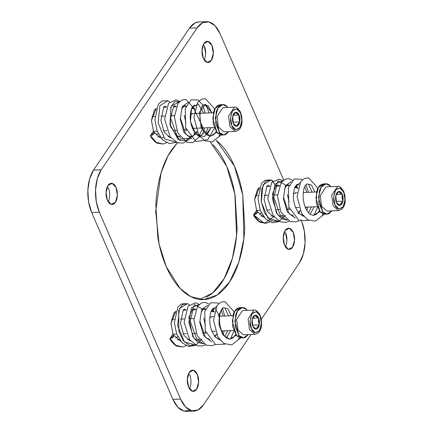 <?xml version="1.0" encoding="UTF-8"?>
<svg xmlns="http://www.w3.org/2000/svg" width="433" height="433" viewBox="0 0 433 433"><rect width="100%" height="100%" fill="white"/><g stroke="black" fill="none" stroke-linecap="round" stroke-linejoin="round"><path stroke-width="0.65" d="M340.977 203.288L342.86 201.15A6.998 3.74 -92.3 0 1 340.002 205.383L340.977 203.288M340.002 205.383L336.473 202.676L338.07 204.89L340.002 205.383L341.756 204.013L342.86 201.15L340.002 205.383A6.998 3.74 -92.3 0 1 336.473 202.676L335.808 195.738L335.651 199.326L336.473 202.676L337.783 204.051L340.002 205.383M336.089 201.421L342.86 201.15L343.023 197.567L342.194 194.217L340.598 191.998L338.666 191.505L336.912 192.874L335.808 195.738A6.998 3.74 -92.3 0 1 338.666 191.505A6.998 3.74 -92.3 0 1 342.194 194.217A6.998 3.74 -92.3 0 1 342.86 201.15L342.07 197.697L342.194 194.217L339.97 192.874L338.666 191.505L342.194 194.217L336.306 194.449L342.194 194.217L342.86 201.15L336.089 201.421M326.054 186.845L320.204 195.721L321.589 206.281L327.023 211.066L338.536 210.606L333.101 205.821L331.716 195.261L337.572 186.385L331.716 195.261L333.101 205.821L338.536 210.606L341.702 209.258L343.461 206.996C345.631 203.954 345.734 198.785 343.775 191.483C341.177 187.348 339.109 185.649 337.572 186.385L326.054 186.845M339.802 187.944L343.667 192.036L344.993 199.878L343.006 206.882L338.866 208.944L335.001 204.858L333.675 197.01L335.667 190.006L339.802 187.944M343.775 191.478A1.515 0.752 156.5 0 1 343.667 192.036C345.648 195.662 345.426 200.609 343.006 206.882C339.158 209.886 336.49 209.209 335.001 204.858C333.02 201.231 333.242 196.279 335.667 190.006C339.51 187.002 342.178 187.678 343.667 192.036A1.515 0.752 -23.5 0 0 343.775 191.478M336.457 202.628L336.473 202.676A6.998 3.74 -92.3 0 1 335.808 195.738L338.666 191.505M257.359 327.018L259.243 324.88A6.998 3.74 -92.3 0 1 256.385 329.112L257.359 327.018M256.385 329.112L252.861 326.406L254.452 328.62L256.385 329.112L258.138 327.743L259.243 324.88L256.385 329.112A6.998 3.74 -92.3 0 1 252.861 326.406L252.19 319.467L252.033 323.05L252.861 326.406L254.166 327.781L256.385 329.112M252.471 325.151L259.243 324.88L259.405 321.297L258.577 317.941L256.98 315.727L255.048 315.235L253.294 316.604L252.19 319.467A6.998 3.74 -92.3 0 1 255.048 315.235A6.998 3.74 -92.3 0 1 258.577 317.941A6.998 3.74 -92.3 0 1 259.243 324.88L258.452 321.427L258.577 317.941L256.352 316.604L255.048 315.235L258.577 317.941L252.688 318.179L258.577 317.941L259.243 324.88L252.471 325.151M242.442 310.575L236.586 319.451L237.971 330.011L243.406 334.796L254.918 334.336L249.489 329.551L248.104 318.991L253.954 310.115L248.104 318.991L249.489 329.551L254.918 334.336C258.008 333.399 259.648 332.198 259.843 330.725C262.014 327.684 262.117 322.515 260.157 315.208A1.515 0.752 156.5 0 1 260.049 315.765L261.375 323.608L259.389 330.612L255.248 332.674L251.384 328.582L250.058 320.739L252.049 313.736L256.184 311.673L260.049 315.765C262.03 319.386 261.808 324.339 259.389 330.612C255.54 333.616 252.872 332.939 251.384 328.582C249.403 324.961 249.625 320.009 252.049 313.736C255.892 310.732 258.561 311.408 260.049 315.765A1.515 0.752 -23.5 0 0 260.157 315.208C257.559 311.078 255.492 309.379 253.954 310.115L242.442 310.575M252.84 326.352L252.861 326.406A6.998 3.74 -92.3 0 1 252.19 319.467L255.048 315.235M252.19 319.467L252.071 322.958M220.944 135.026L219.899 136.027M219.304 136.233L219.407 134.641M216.641 132.39L210.119 136.233L216.641 132.39M203.819 104.662L208.376 105.868L211.732 112.84L205.448 104.337L199.537 112.05L201.15 127.973L210.119 136.233L207.331 135.242C202.833 131.756 200.365 125.597 199.938 116.769C200.095 111.324 201.047 107.573 202.796 105.511L203.819 104.662L204.766 104.705L206.882 106.967L209.015 112.948M191.554 108.499L190.455 121.527L195.705 134.057L204.376 136.666L211.109 127.621L206.925 134.955M200.468 137.066L195.732 134.089C190.184 125.916 188.837 117.289 191.684 108.19L198.114 103.882L203.732 113.159L198.114 103.882L191.684 108.19L194.173 105.04L195.808 105.679M198.704 136.308L203.18 127.935L193.665 108.169M191.483 135.827L186.044 140.557L179.792 140.33L170.364 126.225L170.894 107L174.705 101.777L179.451 101.636L171.176 106.312L169.936 124.298L178.055 139.302L189.6 138.159M183.365 106.15L183.56 106.54M176.182 142.213L164.838 138.998L158.105 122.663L159.934 105.625L167.896 100.727L159.934 105.625L158.105 122.663L164.838 138.998L176.182 142.213M152.919 131.919L150.446 135.583L152.616 134.972L154.24 133.651L154.364 132.384L152.919 131.919L154.435 132.487L150.446 135.583L156.14 142.246L162.889 144.048L156.14 142.246L150.446 135.583C150.554 136.98 152.421 139.35 156.048 142.69M188.149 102.367L182.147 106.707L180.236 119.351L184.122 132.677L192.122 138.933M219.093 135.957L220.116 135.87L221.019 134.928M237.831 124.087L239.714 121.949A6.998 3.74 -92.3 0 1 236.856 126.182L237.831 124.087M236.856 126.182L233.327 123.475L234.924 125.689L236.856 126.182L238.61 124.812L239.714 121.949L236.856 126.182A6.998 3.74 -92.3 0 1 233.327 123.475L232.662 116.537L232.505 120.125L233.327 123.475L234.637 124.85L236.856 126.182M232.943 122.22L239.714 121.949L239.877 118.366L239.048 115.016L237.452 112.797L235.52 112.304L233.766 113.673L232.662 116.537A6.998 3.74 -92.3 0 1 235.52 112.304A6.998 3.74 -92.3 0 1 239.048 115.016A6.998 3.74 -92.3 0 1 239.714 121.949L238.924 118.496L239.048 115.016L236.824 113.673L235.52 112.304L239.048 115.016L233.16 115.248L239.048 115.016L239.714 121.949L232.943 122.22M222.914 107.644L217.057 116.52L218.443 127.08L223.877 131.865L235.39 131.405L229.955 126.62L228.57 116.06L234.426 107.184L228.57 116.06L229.955 126.62L235.39 131.405C238.48 130.468 240.12 129.267 240.315 127.795C242.485 124.753 242.588 119.584 240.629 112.277A1.515 0.752 156.5 0 1 240.521 112.834L241.847 120.677L239.86 127.681L235.72 129.743L231.855 125.657L230.529 117.808L232.521 110.805L236.656 108.743L240.521 112.834C242.502 116.461 242.28 121.408 239.86 127.681C236.012 130.685 233.344 130.008 231.855 125.657C229.874 122.03 230.096 117.078 232.521 110.805C236.364 107.801 239.032 108.477 240.521 112.834A1.515 0.752 -23.5 0 0 240.629 112.277C238.031 108.147 235.963 106.448 234.426 107.184L222.914 107.644M233.311 123.427L233.327 123.475A6.998 3.74 -92.3 0 1 232.662 116.537L235.52 112.304M191.456 108.212L195.012 109.111M197.004 131.426L195.056 133.288M195.05 133.288L193.914 133.743M192.36 128.314L193.47 128.325M192.799 113.598L190.239 114.918M191.695 108.163A12.876 6.879 -92.3 0 1 194.774 108.937L192.133 107.249L194.698 108.872M153.309 131.291L157.174 131.139L153.309 131.291M163.56 130.885L166.927 130.75L163.56 130.885M173.346 130.495L176.702 130.36L173.346 130.495M183.116 130.106L185.638 130.003L185.86 128.244L185.638 130.003L186.677 130.544L185.638 130.003L183.116 130.106M185.903 122.593L184.22 115.265M174.402 115.654L170.689 115.8L174.402 115.654M164.637 116.044L160.914 116.19L164.637 116.044M154.873 116.434L151.896 116.553L154.873 116.434M189.519 135.902L187.716 135.973L189.519 135.902M179.738 136.292L177.855 136.368L179.738 136.292M169.99 136.682L168.166 136.752L169.99 136.682M160.21 137.072L158.938 137.12L160.21 137.072M193.134 135.756L196.955 131.491M185.898 106.448L183.029 106.561L185.898 106.448M176.117 106.837L173.249 106.951L176.117 106.837M166.353 107.227L163.485 107.341L166.353 107.227M156.145 135.074A12.876 6.879 87.7 0 0 158.175 133.521M155.793 110.106A12.876 6.879 87.7 0 0 154.77 109.733M210.985 311.138L214.541 312.041M216.532 334.357L214.584 336.219A12.876 6.879 -92.3 0 0 216.532 334.357L216.484 334.422M211.818 331.229L212.998 331.256M212.327 316.523L209.767 317.844M211.223 311.089A12.876 6.879 -92.3 0 1 214.303 311.868L211.661 310.18L214.227 311.803M172.837 334.222L176.702 334.07L172.837 334.222M183.089 333.816L186.455 333.681L183.089 333.816M192.874 333.426L196.23 333.291L192.874 333.426M202.644 333.037L205.166 332.934L205.388 331.175L205.166 332.934L206.205 333.47L205.166 332.934L202.644 333.037M205.431 325.524L203.748 318.19M193.93 318.585L190.217 318.731L193.93 318.585M184.166 318.975L180.442 319.121L184.166 318.975M174.402 319.365L171.425 319.478L174.402 319.365M209.047 338.833L207.245 338.904L209.047 338.833M199.267 339.223L197.383 339.299L199.267 339.223M189.519 339.613L187.695 339.683L189.519 339.613M179.738 340.002L178.466 340.051L179.738 340.002M205.426 309.379L202.557 309.492L205.426 309.379M195.646 309.768L192.777 309.882L195.646 309.768M185.881 310.158L183.013 310.272L185.881 310.158M175.674 338.005A12.876 6.879 87.7 0 0 177.703 336.452M175.322 313.037A12.876 6.879 87.7 0 0 174.299 312.664M294.602 187.413L298.158 188.312M300.145 210.627L298.202 212.489A12.876 6.879 -92.3 0 0 300.145 210.627L300.101 210.692M295.436 207.499L296.616 207.526M295.945 192.799L293.385 194.119M294.841 187.365A12.876 6.879 -92.3 0 1 297.92 188.139L295.279 186.45L297.844 188.074M256.455 210.492L260.32 210.341L256.455 210.492M266.706 210.086L270.073 209.951L266.706 210.086M276.492 209.696L279.848 209.561L276.492 209.696M286.262 209.307L288.784 209.204L289.006 207.445L288.784 209.204L289.823 209.745L288.784 209.204L286.262 209.307M289.049 201.794L287.366 194.466M277.548 194.855L273.835 195.002L277.548 194.855M267.783 195.245L264.06 195.391L267.783 195.245M258.019 195.635L255.042 195.754L258.019 195.635M292.665 215.104L290.862 215.174L292.665 215.104M282.884 215.493L281.001 215.569L282.884 215.493M273.136 215.883L271.307 215.953L273.136 215.883M263.356 216.273L262.084 216.321L263.356 216.273M289.044 185.649L286.175 185.762L289.044 185.649M279.263 186.038L276.395 186.152L279.263 186.038M269.499 186.428L266.631 186.542L269.499 186.428M259.291 214.275A12.876 6.879 87.7 0 0 261.321 212.722M258.939 189.308A12.876 6.879 87.7 0 0 257.916 188.934M241.414 337.908L236.656 335.862L232.64 326.639L233.149 315.159C234.172 311.543 235.752 309.205 237.885 308.144L240.375 307.625M248.261 334.601L243.525 337.821L239.211 335.764L235.2 326.536L235.709 315.056C236.732 311.441 238.312 309.108 240.445 308.042C242.577 306.975 244.64 307.5 246.631 309.606L247.292 310.38L246.631 309.606L242.318 307.549L237.344 311.159L234.816 321.243L239.211 335.764L236.656 335.862L240.964 337.924L242.913 337.843M242.318 307.549L239.758 307.647L234.783 311.257L232.261 321.346L236.656 335.862L239.211 335.764C241.203 337.87 243.27 338.39 245.403 337.329L248.298 334.601M324.09 214.227L323.045 215.228M322.45 215.434L322.553 213.842M319.787 211.591L313.265 215.434L319.787 211.591M312.161 192.149L308.442 184.252L306.965 183.863L311.522 185.07L314.878 192.041L311.522 185.07L306.965 183.863L305.942 184.712C304.193 186.775 303.241 190.525 303.084 195.97C303.511 204.798 305.979 210.958 310.477 214.443L313.248 215.434M314.255 206.822L310.071 214.156L314.255 206.822M303.614 216.273L298.878 213.29L303.614 216.273M294.7 187.7L299.961 182.823L294.7 187.7M304.789 186.58L306.878 192.36L304.789 186.58M306.326 207.136L305.855 208.641L306.326 207.136M302.494 214.811L301.85 215.51L302.494 214.811M295.268 218.135L287.268 211.878L283.382 198.552L285.293 185.909L291.295 181.568L285.293 185.909L283.382 198.552L287.268 211.878L295.268 218.135M295.874 185.508L296.811 187.37M286.706 185.741L278.056 180.859L272.449 193.984L276.378 212.836L281.547 218.741L287.561 220.213L277.531 214.681L272.465 198.926L275.052 184.052L282.597 180.837M279.323 221.415L267.984 218.2L261.251 201.865L263.08 184.826L271.042 179.928L265.126 180.171L261.424 183.522L258.019 198.974L260.276 210.227L265.662 219.049L272.454 222.8L279.529 221.507M260.017 222.335L266.035 223.249L259.286 221.447L253.592 214.784C253.7 216.181 255.567 218.551 259.194 221.891M256.065 211.12L253.592 214.784L255.762 214.178L257.386 212.852L257.511 211.585L256.065 211.12L257.581 211.688L253.592 214.784L264.39 223.336L274.928 215.813M276.362 186.158L271.247 180.02L265.564 181.21L261.651 189.199L261.169 201.215L264.623 213.209L271.128 220.835L278.83 221.62L285.439 215.39M322.239 215.158L323.262 215.071L324.165 214.129M156.378 108.185L154.256 110.426L151.458 120.282L153.612 131.962L151.447 120.482L156.356 108.245M160.291 137.191L157.731 136.693M299.392 262.923L261.332 319.24L299.392 262.923L303.333 254.079L305.076 242.908L304.356 231.119L301.741 221.588A30.299 16.189 -92.3 0 1 299.392 262.923M190.244 410.36L183.955 411.074L177.871 407.22L172.919 399.388L180.593 399.08A30.299 16.189 -92.3 0 0 194.054 411.041A30.299 16.189 -92.3 0 0 203.456 404.877L251.026 334.493L203.456 404.877L197.924 410.051L191.635 410.765L185.546 406.917L180.593 399.08L99.336 212.197L96.267 201.578L95.547 189.784L97.29 178.613L101.23 169.768L197.161 27.815L202.698 22.64L208.987 21.926L215.071 25.78L220.024 33.612L283.669 179.982L220.024 33.612A30.299 16.189 -92.3 0 0 206.568 21.65A30.299 16.189 -92.3 0 0 197.161 27.815L101.23 169.768L93.55 170.077L189.486 28.123L195.023 22.949L199.05 21.948M298.088 213.144L298.326 213.691L298.088 213.144M300.859 219.515L301.287 220.494L300.859 219.515M157.769 136.725L160.307 137.218M242.794 195.186C240.992 184.507 238.177 174.77 234.35 165.974C230.529 157.184 225.988 150.002 220.727 144.433L216.267 140.265L234.35 165.974L242.783 195.121L243.876 238.567L238.859 262.03L229.571 282.018L217.139 295.03L203.629 299.604L190.818 296.659L180.209 288.589L166.267 266.717C170.093 275.512 174.634 282.695 179.895 288.259C185.156 293.828 190.731 297.363 196.625 298.857C202.525 300.35 208.289 299.696 213.924 296.886C219.558 294.083 224.63 289.341 229.144 282.662C233.658 275.978 237.268 267.87 239.974 258.339C242.686 248.802 244.282 238.561 244.769 227.617L242.794 195.186M157.829 237.506C159.631 248.185 162.445 257.922 166.267 266.717L159.09 244.066L155.701 211.315L161.06 172.929L168.02 155.766L177.4 142.722L171.479 150.035C166.965 156.714 163.349 164.821 160.643 174.358C157.937 183.895 156.34 194.136 155.853 205.074L157.829 237.506M202.785 133.564L203.992 133.84M213.307 53.362L211.981 45.519L208.116 41.427L203.975 43.489L201.989 50.493L203.315 58.341L207.18 62.428L211.315 60.371L213.307 53.362M294.564 240.245L293.238 232.402L289.374 228.31L285.239 230.372L283.247 237.376L284.573 245.224L288.438 249.311L292.578 247.248L294.564 240.245M117.37 195.315L116.044 187.473L112.185 183.381L108.044 185.443L106.058 192.447L107.379 200.295L111.243 204.381L115.384 202.325L117.37 195.315M198.633 382.198L197.307 374.356L193.443 370.264L189.302 372.326L187.316 379.33L188.642 387.178L192.506 391.264L196.642 389.207L198.633 382.198M260.915 215.926L263.453 216.419M259.524 187.386L257.402 189.627L254.604 199.483L256.758 211.163L254.593 199.683L259.502 187.446M177.297 339.656L179.836 340.149M175.906 311.116L173.785 313.357L170.986 323.213L173.14 334.893L170.975 323.413L175.885 311.175M188.642 387.178A10.603 5.667 -92.3 0 1 191.889 370.269A10.603 5.667 -92.3 0 1 197.307 374.356A10.603 5.667 -92.3 0 1 194.06 391.259A10.603 5.667 -92.3 0 1 188.642 387.178M189.443 388.71A10.603 5.667 87.7 0 0 189.627 374.659M107.379 200.295A10.603 5.667 -92.3 0 1 110.626 183.386A10.603 5.667 -92.3 0 1 116.044 187.473A10.603 5.667 -92.3 0 1 112.802 204.381A10.603 5.667 -92.3 0 1 107.379 200.295M108.185 201.827A10.603 5.667 87.7 0 0 108.369 187.776M186.374 411.35A30.299 16.189 87.7 0 1 172.919 399.388L180.593 399.08L99.336 212.197L91.661 212.506L172.919 399.388L91.661 212.506L88.586 201.881L87.872 190.092L89.615 178.921L93.55 170.077A30.299 16.189 87.7 0 0 91.661 212.506L99.336 212.197A30.299 16.189 -92.3 0 1 101.23 169.768L93.55 170.077L189.486 28.123L197.161 27.815L189.486 28.123A30.299 16.189 87.7 0 1 198.893 21.959M206.243 297.195C211.878 294.386 216.955 289.645 221.469 282.965C225.983 276.286 229.593 268.179 232.299 258.642C235.005 249.105 236.602 238.864 237.095 227.926L235.119 195.494C233.311 184.815 230.497 175.078 226.675 166.283C222.849 157.488 218.308 150.305 213.047 144.741M205.632 53.67L204.306 45.822A10.603 5.667 87.7 0 1 204.122 59.873M286.89 240.553L285.564 232.705A10.603 5.667 87.7 0 1 285.379 246.756M196.993 133.093L197.8 133.072M199.775 299.447L212.744 292.876L224.197 278.549L232.397 258.301L236.564 235.487L234.881 194.125L226.675 166.283L210.454 142.186M195.592 133.97L195.029 133.851M203.315 58.341A10.603 5.667 -92.3 0 1 206.563 41.433A10.603 5.667 -92.3 0 1 211.981 45.519A10.603 5.667 -92.3 0 1 208.733 62.422A10.603 5.667 -92.3 0 1 203.315 58.341M284.573 245.224A10.603 5.667 -92.3 0 1 287.821 228.315A10.603 5.667 -92.3 0 1 293.238 232.402A10.603 5.667 -92.3 0 1 289.991 249.305A10.603 5.667 -92.3 0 1 284.573 245.224M179.819 340.121L177.259 339.624M263.437 216.392L262.847 216.43M221.885 134.977L217.128 132.931L213.112 123.708L213.621 112.228C214.644 108.613 216.224 106.274 218.356 105.214L220.846 104.694M228.732 131.67L223.996 134.89L219.683 132.834L215.672 123.605L216.181 112.125C217.204 108.515 218.784 106.177 220.917 105.111C223.049 104.044 225.111 104.569 227.103 106.675L227.763 107.449L227.103 106.675L222.789 104.618L217.815 108.228L215.288 118.312L219.683 132.834L217.128 132.931L221.436 134.993L223.385 134.917M221.512 104.856L220.229 104.716L215.255 108.331L212.733 118.415L217.128 132.931L219.683 132.834C221.674 134.939 223.737 135.459 225.869 134.398L228.77 131.67M240.472 337.957L239.427 338.958M238.832 339.163L238.935 337.572M236.169 335.321L229.647 339.163L222.887 334.871L218.957 324.75L219.347 313.752L223.347 307.587L227.904 308.799L231.26 315.771L227.904 308.799L223.347 307.587L222.324 308.442C220.576 310.504 219.623 314.255 219.466 319.7C219.894 328.528 222.362 334.687 226.86 338.173L229.647 339.163L236.169 335.321M230.637 330.552L226.454 337.886L230.637 330.552M219.996 339.997L215.261 337.02L219.996 339.997M211.082 311.43L216.343 306.553L211.082 311.43M221.171 310.309L223.26 316.09L221.171 310.309M222.708 330.866L222.237 332.371L222.708 330.866M218.876 338.541L218.232 339.239L218.876 338.541M211.65 341.864L203.651 335.607L199.765 322.282L201.675 309.638L207.678 305.292L201.675 309.638L199.765 322.282L203.651 335.607L211.65 341.864M212.257 309.238L213.193 311.1M203.088 309.471L194.439 304.588L188.831 317.714L192.761 336.565L197.93 342.471L203.943 343.937L193.914 338.411L188.848 322.65L191.435 307.782L198.98 304.567M195.711 345.144L184.366 341.929L177.633 325.594L179.462 308.556L187.424 303.657L182.439 304.518L178.65 310.661L178.883 331.456L183.256 340.598L189.475 345.496L196.181 344.912L201.821 339.12M172.448 334.85L169.974 338.514L172.145 337.902L173.768 336.582L173.893 335.315L172.448 334.85L173.963 335.418L169.974 338.514L175.674 345.177L182.417 346.979L175.674 345.177L169.974 338.514C170.082 339.91 171.95 342.281 175.576 345.621M229.631 339.163L232.808 338.016L235.639 334.628M238.621 338.887L239.644 338.801L240.548 337.859M325.031 214.178L320.274 212.138L316.258 202.909L316.767 191.429C317.79 187.814 319.37 185.481 321.502 184.415L323.987 183.895M331.873 210.871L327.142 214.091L322.829 212.035L318.818 202.806L319.327 191.326C320.35 187.716 321.93 185.378 324.063 184.312C326.195 183.251 328.257 183.771 330.249 185.876L330.909 186.65L330.249 185.876L325.935 183.819L320.961 187.429L318.434 197.513L322.829 212.035L320.274 212.138L324.582 214.194L326.531 214.119M325.935 183.819L323.375 183.917L318.401 187.532L315.879 197.616L320.274 212.138L322.829 212.035C324.82 214.14 326.883 214.66 329.015 213.599L331.916 210.871M221.133 135.031L212.24 141.964L204.56 140.617L198.503 134.317L193.919 117.294L197.675 102.318L201.583 99.162L205.41 98.686L213.918 107.99L214.465 109.825M214.319 128.287L207.808 139.67L196.046 141.596L185.719 127.789L185.248 108.423L191.175 99.801L198.217 100.012L202.444 104.548L205.296 113.1M204.755 127.876L202.584 133.981L192.642 142.744L186.921 142.3L177.784 132.92L174.369 116.829L178.077 103.178L182.261 99.866L185.909 99.482L194.336 108.618M192.063 135.8L189.968 138.771L183.267 143.031L177.86 142.868L170.158 136.915L164.627 119.221L168.567 103.243L176.085 99.855L179.663 101.452M176.383 142.305L169.308 143.599L162.516 139.848L157.13 131.02L154.873 119.773L158.283 104.321L161.98 100.97L167.896 100.727L169.86 101.869M166.602 142.755L162.889 144.048L156.87 143.134M154.462 132.536L161.211 138.159L163.614 137.515M166.516 106.832L164.919 106.128L163.761 107L160.924 120.282L164.199 132.13L170.191 137.689L170.824 137.786M176.263 106.475L174.613 105.771L173.644 106.48L170.629 118.057L176.962 135.653L180.593 137.44M186.038 106.08L184.42 105.365L181.746 109.013L180.42 118.398L185.822 134.29L189.697 136.904L191.96 136.828L195.537 134.041L197.064 131.562M173.774 106.929L173.579 106.55M210.119 136.233L213.772 134.679L216.11 131.697M208.208 127.735L205.394 133.543M200.127 136.655L195.732 134.089M324.279 214.232L315.386 221.166L307.706 219.818L301.649 213.518L297.065 196.501L300.821 181.519L304.729 178.364L308.556 177.887L317.064 187.191L317.611 189.026M317.465 207.488L314.017 215.385M308.761 220.375L299.192 220.798L288.865 206.99L288.394 187.624L294.321 179.002L301.363 179.213L302.331 179.874M306.044 184.588L308.442 192.301M307.901 207.077L306.867 210.498M299.041 220.733L295.788 221.945L290.067 221.501L280.93 212.121L277.515 196.03L281.223 182.38L285.407 179.067L289.055 178.683L292.54 180.242M296.291 184.999L297.482 187.819M289.228 221.149L286.413 222.232L281.006 222.069L273.304 216.116L267.773 198.422L271.707 182.445L279.231 179.056L282.809 180.653M303.273 215.856L298.878 213.29C293.33 205.118 291.983 196.49 294.83 187.392L297.319 184.242L298.954 184.88M257.608 211.737L264.152 217.355M269.662 186.033L268.065 185.329L266.907 186.201L264.07 199.483L267.345 211.331L273.337 216.89L273.97 216.987M279.409 185.676L277.753 184.972L276.784 185.681L273.775 197.259L280.108 214.855L283.739 216.641M289.184 185.281L287.566 184.566L284.892 188.214L283.566 197.6L288.968 213.491L293.498 216.213M298.754 213.15L300.21 210.763M308.54 212.744L311.354 206.936M319.256 210.898L316.426 214.292L313.265 215.434M266.035 223.249L269.748 221.956M276.92 186.13L276.725 185.752M273.007 181.075L271.042 179.928M159.701 137.229L160.015 137.212M192.55 370.166L192.192 370.183M111.292 183.289L110.935 183.3M202.839 299.636L203.629 299.604M207.223 41.335L206.866 41.346M288.486 228.213L288.124 228.229M206.444 21.655L198.763 21.959M194.179 411.041L186.504 411.345M179.23 340.154L179.543 340.143M233.566 330.433L221.599 330.909M215.309 331.164L212.1 331.288M233.003 315.7L219.655 316.236M213.561 316.474L211.428 316.561M317.183 206.703L305.211 207.18M298.922 207.434L295.717 207.559M316.62 191.971L303.268 192.506M297.179 192.75L295.046 192.831M220.229 104.716L222.789 104.618M240.661 337.962L231.769 344.895L224.088 343.548L218.032 337.247L213.447 320.225L217.204 305.249L221.111 302.088L224.944 301.617L233.447 310.921L233.993 312.756M233.847 331.218L230.399 339.115M225.144 344.105L215.574 344.527L205.247 330.72L204.777 311.354L210.703 302.732L217.745 302.943L218.714 303.603M222.427 308.318L224.824 316.025M224.283 330.807L223.249 334.227M215.423 344.457L212.17 345.675L206.449 345.231L197.313 335.851L193.897 319.76L197.605 306.109L201.789 302.797L205.437 302.413L208.923 303.971M212.679 308.729L213.864 311.549M205.61 344.879L202.796 345.962L197.388 345.799L189.686 339.845L184.155 322.152L188.095 306.174L195.619 302.786L199.191 304.377M219.655 339.586L215.261 337.02C209.713 328.847 208.365 320.214 211.212 311.121L213.702 307.971L215.066 308.377L218.086 313.541L218.773 316.269M195.911 345.236L188.837 346.53L182.049 342.779L176.659 333.951L174.402 322.704L177.811 307.251L181.508 303.901L187.424 303.657L189.389 304.8M186.13 345.686L182.417 346.979L176.399 346.064M173.99 335.467L180.539 341.085M186.044 309.763L184.447 309.059L183.289 309.931L180.453 323.213L183.727 335.061L189.719 340.619L190.352 340.717M195.792 309.406L194.141 308.702L193.172 309.411L190.157 320.988L196.49 338.584L200.122 340.37M205.567 309.01L203.948 308.296L201.275 311.944L199.949 321.329L205.35 337.22L209.881 339.943M215.136 336.879L216.965 333.702M193.107 309.476L193.302 309.86M224.922 336.473L227.736 330.666M228.548 315.879L224.824 307.982L223.347 307.587M214.037 127.502L192.571 128.357M213.474 112.769L191.9 113.63"/></g></svg>
